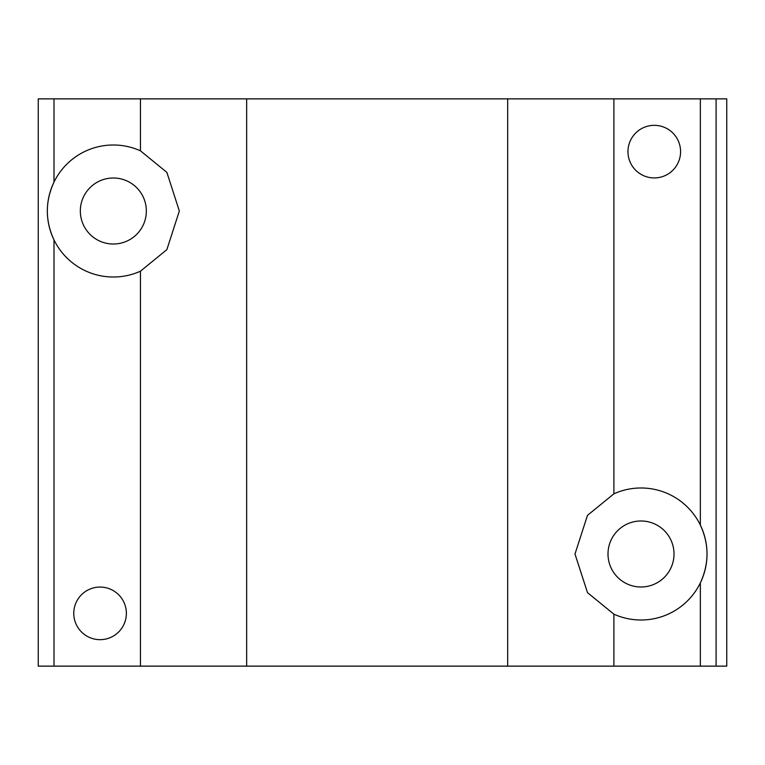 <?xml version="1.0" encoding="UTF-8"?>
<svg xmlns="http://www.w3.org/2000/svg" width="765" height="765" viewBox="0 0 765 765"><rect width="100%" height="100%" fill="white"/><g stroke="black" fill="none" stroke-linecap="round" stroke-linejoin="round"><path stroke-width="1.15" d="M654.276 125.336A26.306 26.306 0 0 0 627.969 151.642A26.306 26.306 0 0 0 654.276 177.939A26.306 26.306 0 0 0 680.582 151.642A26.306 26.306 0 0 0 654.276 125.336M613.903 614.18L587.482 592.626L574.993 553.994L587.482 515.361L613.903 493.808A66.01 66.01 0 0 1 700.348 525.077C709.222 544.326 709.222 563.604 700.348 582.901A66.01 66.01 0 0 0 700.348 525.077L700.348 98.867L716.097 98.867L716.097 666.133L700.348 666.133L700.348 582.901A66.01 66.01 0 0 1 613.903 614.18L613.903 666.133L700.348 666.133M641.003 586.994A33 33 0 0 1 608.003 553.994A33 33 0 0 1 641.003 520.984A33 33 0 0 1 674.013 553.994A33 33 0 0 1 641.003 586.994M100.072 587.061A26.306 26.306 0 0 0 73.765 613.358A26.306 26.306 0 0 0 100.072 639.664A26.306 26.306 0 0 0 126.368 613.358A26.306 26.306 0 0 0 100.072 587.061M53.999 666.133L53.999 239.923C45.125 220.674 45.125 201.396 53.999 182.099A66.01 66.01 0 0 0 140.444 271.193L140.444 666.133L38.25 666.133L38.25 98.867L140.444 98.867L140.444 150.82A66.01 66.01 0 0 0 53.999 182.099L53.999 98.867M113.335 244.016A33 33 0 0 1 80.335 211.006A33 33 0 0 1 113.335 178.006A33 33 0 0 1 146.345 211.006A33 33 0 0 1 113.335 244.016M140.444 98.867L700.348 98.867M613.903 98.867L613.903 493.808M716.097 98.867L726.75 98.867L726.75 666.133L716.097 666.133M613.903 666.133L140.444 666.133M140.444 150.82L166.866 172.374L179.345 211.006L166.866 249.639L140.444 271.193M246.665 98.867L246.665 666.133M507.683 98.867L507.683 666.133"/></g></svg>
